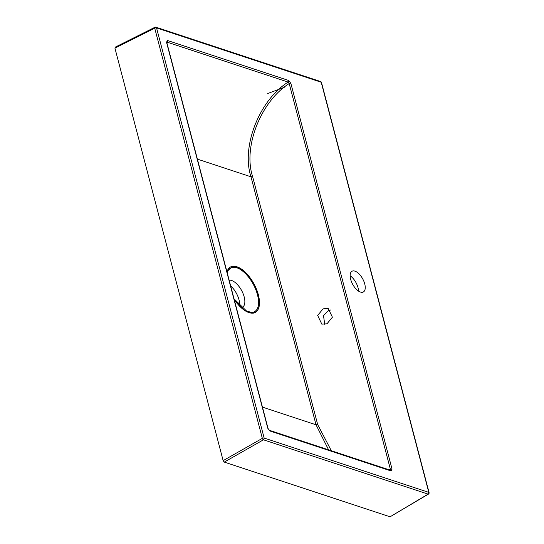 <?xml version="1.0" encoding="UTF-8"?>
<svg xmlns="http://www.w3.org/2000/svg" width="544" height="544" viewBox="0 0 544 544"><rect width="100%" height="100%" fill="white"/><g stroke="black" fill="none" stroke-linecap="round" stroke-linejoin="round"><path stroke-width="0.82" d="M326.998 323.796L321.824 324.149L317.662 315.438L323.075 308.849L328.25 308.502L332.404 317.206L326.998 323.796M324.727 324.428L323.517 315.588L328.386 310.604L330.657 309.978M364.738 283.927A11.812 5.698 61.3 0 0 352.029 271.238A11.812 5.698 61.3 0 0 350.656 279.276A11.812 5.698 61.3 0 0 363.365 291.965A11.812 5.698 61.3 0 0 364.738 283.927M350.139 275.794A11.812 5.698 -118.7 0 1 358 287.613A11.812 5.698 -118.7 0 1 358.516 291.094M241.441 307.625A15.184 7.324 61.3 0 0 242.427 307.258A15.184 7.324 61.3 0 0 244.195 296.922A15.184 7.324 61.3 0 0 229.153 280.194M230.656 285.913A15.184 7.324 -118.7 0 1 239.006 299.764A15.184 7.324 -118.7 0 1 239.591 305.857M224.264 462.094L390.075 516.8L428.461 494.108A1.353 0.66 -120.8 0 1 428.108 494.129L263.452 439.804L224.264 462.094L223.142 460.632L114.927 48.137L115.416 47.206M328.59 449.834L316.03 424.789L250.974 176.8C241.04 146.792 259.352 100.137 288.143 82.083L289.197 83.558C260.875 101.313 242.869 147.111 252.62 176.596L317.682 424.585L331.33 450.738M252.62 176.596L250.974 176.8L197.39 159.12M388.708 469.669L390.408 469.343L289.197 83.558A1.353 0.544 -14.7 0 1 290.85 83.348L288.653 80.471A1.353 1.047 -71.7 0 1 288.143 82.083L167.076 42.14L166.824 42.622M262.453 407.116L316.03 424.789L317.682 424.585M390.272 470.261L390.49 470.261A1.353 1.047 -71.7 0 1 391.102 470.975L392.054 469.132A1.353 0.544 -14.7 0 0 390.408 469.343L389.98 470.247M269.416 430.311L268.063 428.516A1.353 0.544 -14.7 0 0 267.798 428.291L270.035 431.025A1.353 1.047 -71.7 0 0 269.416 430.311L390.49 470.261M166.675 42.684L167.076 42.14A1.353 1.047 -71.7 0 0 167.586 40.528L166.498 42.167A1.353 0.544 -14.7 0 1 166.77 42.391L166.716 41.956L166.539 42.31M234.226 299.533L244.147 310.189L253.579 313.126L259.026 307.258L258.414 294.794L251.988 280.412L242.134 269.498L232.601 266.172L226.923 271.687M223.142 460.632L262.33 438.348A1.353 0.544 165.3 0 1 264.153 438.056L428.801 492.381L321.205 82.239L156.55 27.914L264.153 438.056A1.353 1.047 108.3 0 1 263.452 439.804A1.353 0.619 -119.6 0 1 262.33 438.348L154.727 28.206A1.353 0.646 -116.6 0 1 154.911 27.275L115.097 47.212M267.702 93.548L284.233 87.332M226.97 271.857A25.867 12.478 -118.7 0 1 242.094 269.552A25.867 12.478 -118.7 0 1 258.346 294.766A25.867 12.478 -118.7 0 1 253.497 313.024A25.867 12.478 -118.7 0 1 234.178 299.356M234.042 298.833L246.786 311.263A24.915 12.022 61.3 0 0 257.468 294.746A24.915 12.022 61.3 0 0 241.754 270.416A24.915 12.022 61.3 0 0 227.215 272.809M155.23 27.275A1.353 1.047 108.3 0 1 156.55 27.914A1.353 0.544 165.3 0 0 154.727 28.206L114.927 48.137M390.075 516.8L428.108 494.129A1.353 1.047 108.3 0 0 428.801 492.381A1.353 0.544 165.3 0 1 429.073 492.606L321.477 82.464A1.353 0.544 165.3 0 0 321.205 82.239A1.353 1.047 108.3 0 0 320.593 81.525L155.938 27.2A1.353 1.353 0 0 0 154.911 27.275M290.85 83.348L392.054 469.132M391.102 470.975L270.035 431.025M267.798 428.291L166.498 42.167M167.586 40.528L288.653 80.471M268.063 428.516L166.77 42.391M321.477 82.464A1.353 1.353 0 0 0 320.593 81.525M428.461 494.108A1.353 1.353 0 0 0 429.073 492.606"/></g></svg>
